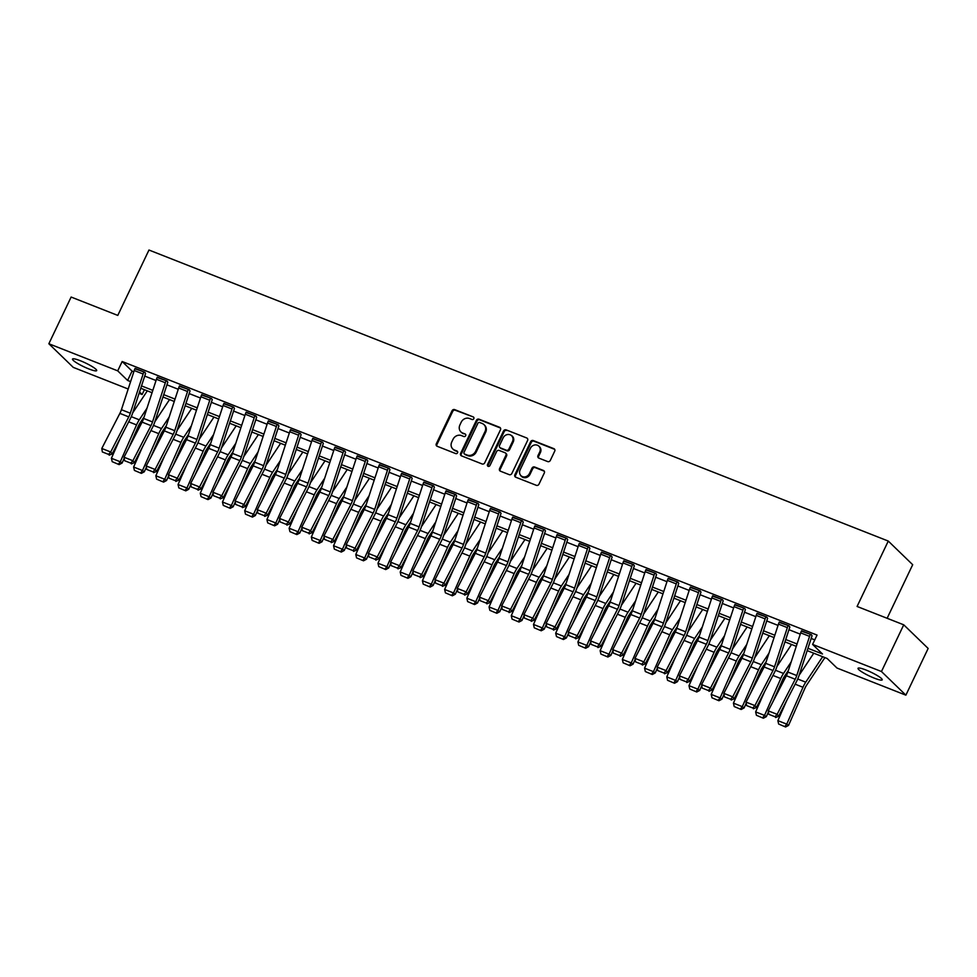 <?xml version="1.0" encoding="UTF-8"?>
<svg xmlns="http://www.w3.org/2000/svg" width="977" height="977" viewBox="0 0 977 977"><rect width="100%" height="100%" fill="white"/><g stroke="black" fill="none" stroke-linecap="round" stroke-linejoin="round"><path stroke-width="1.47" d="M473.821 418.669A1.441 1.295 -45.9 0 0 473.21 416.91L454.671 409.607A2.052 1.844 -45.9 0 0 452.058 410.755L436.316 443.766A2.052 1.844 -45.9 0 0 437.183 446.281L455.709 453.584A1.441 1.295 -45.9 0 0 457.334 451.264A1.441 1.295 -45.9 0 0 456.943 451.02L454.537 450.067A6.583 5.911 -45.9 0 1 452.766 448.932A6.583 5.911 -45.9 0 1 451.753 442.007L453.072 439.259A6.583 5.911 -45.9 0 1 461.449 435.583L463.855 436.524A1.441 1.295 -45.9 0 0 465.467 434.215A1.441 1.295 -45.9 0 0 465.076 433.959L462.671 433.019A6.583 5.911 -45.9 0 1 460.9 431.883A6.583 5.911 -45.9 0 1 459.898 424.958L461.205 422.198A6.583 5.911 -45.9 0 1 469.583 418.535L471.989 419.475A1.441 1.295 -45.9 0 0 473.821 418.669M874.342 678.16A13.409 2.064 25.5 0 1 858.026 668.305A13.409 2.064 25.5 0 1 865.903 669.978A13.409 2.064 25.5 0 1 882.219 679.845A13.409 2.064 25.5 0 1 874.342 678.16M88.822 368.927A13.409 2.064 25.5 0 1 72.506 359.06A13.409 2.064 25.5 0 1 80.383 360.745A13.409 2.064 25.5 0 1 96.699 370.613A13.409 2.064 25.5 0 1 88.822 368.927M547.682 461.584A2.052 1.844 -45.9 0 0 550.295 460.436L554.716 451.179A2.052 1.844 -45.9 0 0 553.849 448.651L533.259 440.554A2.052 1.844 -45.9 0 0 530.645 441.702L514.903 474.7A2.052 1.844 -45.9 0 0 515.771 477.228L536.349 485.325A2.052 1.844 -45.9 0 0 538.974 484.177L544.311 472.99A2.052 1.844 -45.9 0 0 543.432 470.474L534.627 467.006A2.052 1.844 -45.9 0 0 532.013 468.154L529.363 473.698A5.496 4.946 -45.9 0 1 520.033 470.022L530.389 448.296A5.496 4.946 -45.9 0 1 539.731 451.972L537.997 455.587A2.052 1.844 -45.9 0 0 538.864 458.115L547.682 461.584M128.182 389.005L73.263 367.376L48.85 343.745L71.126 297.045L117.777 315.412L148.968 250.027L888.276 541.063L857.085 606.461L903.737 624.816L881.462 671.529L905.874 695.16L837.008 668.048L827.116 658.461L807.185 650.621M48.85 343.745L117.716 370.857L127.608 380.444L130.6 381.616M807.955 648.276L822.487 653.992L812.595 644.417L817.053 635.074L122.174 361.514L117.716 370.857M812.595 644.417L881.462 671.529M500.468 429.819A2.052 1.844 -45.9 0 0 499.589 427.291L479.011 419.194A2.052 1.844 -45.9 0 0 476.385 420.342L460.643 453.352A2.052 1.844 -45.9 0 0 461.51 455.868L482.101 463.965A2.052 1.844 -45.9 0 0 484.714 462.829L500.468 429.819M506.135 429.868L526.725 437.977A2.052 1.844 -45.9 0 1 527.592 440.493L511.85 473.503A2.052 1.844 -45.9 0 1 509.225 474.651L500.419 471.183A2.052 1.844 -45.9 0 1 499.552 468.655L505.927 455.27A2.052 1.844 -45.9 0 0 505.06 452.754L499.223 450.458A2.052 1.844 -45.9 0 0 496.597 451.606L489.953 465.54A1.441 1.295 -45.9 0 1 487.511 464.576L503.521 431.016A2.052 1.844 -45.9 0 1 506.135 429.868L526.725 437.977M122.174 361.514L132.066 371.101L133.812 371.785M144.73 376.084L156.027 380.529M166.945 384.828L178.241 389.273M189.159 393.572L200.468 398.03M211.374 402.316L222.683 406.774M233.588 411.061L244.897 415.518M255.803 419.805L267.112 424.262M278.018 428.549L289.326 433.006M300.232 437.305L311.541 441.751M322.447 446.049L333.755 450.495M344.661 454.793L355.97 459.239M366.876 463.538L378.184 467.983M389.09 472.282L400.399 476.727M411.305 481.026L422.614 485.484M433.519 489.77L444.828 494.228M455.734 498.514L467.043 502.972M477.948 507.258L489.257 511.716M500.163 516.003L511.472 520.46M522.377 524.759L533.686 529.204M544.592 533.503L555.901 537.948M566.807 542.247L578.115 546.693M589.021 550.991L600.33 555.437M611.236 559.736L622.544 564.181M633.45 568.48L644.759 572.937M655.665 577.224L666.973 581.681M677.879 585.968L689.188 590.426M700.094 594.712L711.403 599.17M722.308 603.456L733.617 607.914M744.523 612.213L755.832 616.658M766.737 620.957L778.046 625.402M788.952 629.701L800.261 634.146M811.166 638.445L814.769 639.862M143.118 374.008L134.24 370.515A7.327 3.004 111.5 0 1 135.082 368.402L143.961 371.895A7.327 3.004 111.5 0 0 143.118 374.008L130.307 413.198A10.478 4.299 -68.5 0 1 128.769 416.886L110.682 451.985L112.172 453.914L130.246 418.815A15.705 6.448 111.5 0 0 132.554 413.283L145.378 374.106A2.101 0.855 -68.5 0 1 145.61 373.495L144.852 372.249L134.911 368.756M165.333 382.764L156.454 379.259A7.327 3.004 111.5 0 1 157.297 377.146L166.175 380.639A7.327 3.004 111.5 0 0 165.333 382.764L152.522 421.942A10.478 4.299 -68.5 0 1 150.983 425.63L132.896 460.729L134.386 462.658L152.461 427.56A15.705 6.448 111.5 0 0 154.769 422.027L167.592 382.85A2.101 0.855 -68.5 0 1 167.824 382.239L167.067 380.993L157.126 377.501M187.547 391.508L178.669 388.003A7.327 3.004 111.5 0 1 179.512 385.891L188.39 389.396A7.327 3.004 111.5 0 0 187.547 391.508L174.736 430.686A10.478 4.299 -68.5 0 1 173.198 434.374L155.111 469.473L156.601 471.402L174.675 436.304A15.705 6.448 111.5 0 0 176.984 430.772L189.807 391.594A2.101 0.855 -68.5 0 1 190.039 390.983L189.282 389.738L179.341 386.245M209.762 400.252L200.883 396.747A7.327 3.004 111.5 0 1 201.726 394.635L210.605 398.14A7.327 3.004 111.5 0 0 209.762 400.252L196.951 439.43A10.478 4.299 -68.5 0 1 195.412 443.118L177.325 478.217L178.815 480.147L196.89 445.048A15.705 6.448 111.5 0 0 199.198 439.516L212.021 400.338A2.101 0.855 -68.5 0 1 212.265 399.727L211.496 398.482L201.555 394.989M231.976 408.997L223.098 405.492A7.327 3.004 111.5 0 1 223.941 403.379L232.831 406.884A7.327 3.004 111.5 0 0 231.976 408.997L219.166 448.174A10.478 4.299 -68.5 0 1 217.627 451.862L199.54 486.961L201.03 488.891L219.104 453.792A15.705 6.448 111.5 0 0 221.413 448.26L234.236 409.082A2.101 0.855 -68.5 0 1 234.48 408.471L233.711 407.226L223.782 403.733M254.191 417.741L245.312 414.236A7.327 3.004 111.5 0 1 246.155 412.123L255.046 415.628A7.327 3.004 111.5 0 0 254.191 417.741L241.38 456.918A10.478 4.299 -68.5 0 1 239.841 460.607L221.755 495.705L223.245 497.635L241.319 462.536A15.705 6.448 111.5 0 0 243.627 457.016L256.45 417.826A2.101 0.855 -68.5 0 1 256.695 417.228L255.925 415.97L245.996 412.477M276.406 426.485L267.527 422.992A7.327 3.004 111.5 0 1 268.37 420.867L277.26 424.372A7.327 3.004 111.5 0 0 276.406 426.485L263.595 465.675A10.478 4.299 -68.5 0 1 262.056 469.351L243.969 504.45L245.459 506.379L263.534 471.28A15.705 6.448 111.5 0 0 265.842 465.76L278.665 426.57A2.101 0.855 -68.5 0 1 278.909 425.972L278.14 424.726L268.211 421.221M298.62 435.229L289.742 431.736A7.327 3.004 111.5 0 1 290.584 429.624L299.475 433.116A7.327 3.004 111.5 0 0 298.62 435.229L285.809 474.419A10.478 4.299 -68.5 0 1 284.27 478.095L266.184 513.194L267.674 515.123L285.748 480.025A15.705 6.448 111.5 0 0 288.056 474.504L300.879 435.315A2.101 0.855 -68.5 0 1 301.124 434.716L300.354 433.47L290.425 429.965M320.835 443.973L311.956 440.48A7.327 3.004 111.5 0 1 312.799 438.368L321.689 441.86A7.327 3.004 111.5 0 0 320.835 443.973L308.024 483.163A10.478 4.299 -68.5 0 1 306.485 486.851L288.398 521.938L289.888 523.867L307.963 488.781A15.705 6.448 111.5 0 0 310.271 483.249L323.094 444.059A2.101 0.855 -68.5 0 1 323.338 443.46L322.569 442.215L312.64 438.722M343.049 452.717L334.171 449.225A7.327 3.004 111.5 0 1 335.013 447.112L343.904 450.605A7.327 3.004 111.5 0 0 343.049 452.717L330.238 491.907A10.478 4.299 -68.5 0 1 328.699 495.595L310.613 530.682L312.103 532.612L330.189 497.525A15.705 6.448 111.5 0 0 332.485 491.993L345.308 452.803A2.101 0.855 -68.5 0 1 345.553 452.204L344.783 450.959L334.855 447.466M365.264 461.462L356.385 457.969A7.327 3.004 111.5 0 1 357.228 455.856L366.119 459.349A7.327 3.004 111.5 0 0 365.264 461.462L352.453 500.651A10.478 4.299 -68.5 0 1 350.914 504.34L332.827 539.426L334.317 541.356L352.404 506.269A15.705 6.448 111.5 0 0 354.7 500.737L367.523 461.559A2.101 0.855 -68.5 0 1 367.767 460.949L366.998 459.703L357.069 456.21M387.478 470.206L378.6 466.713A7.327 3.004 111.5 0 1 379.442 464.6L388.333 468.093A7.327 3.004 111.5 0 0 387.478 470.206L374.667 509.396A10.478 4.299 -68.5 0 1 373.129 513.084L355.042 548.182L356.532 550.112L374.618 515.013A15.705 6.448 111.5 0 0 376.914 509.481L389.738 470.303A2.101 0.855 -68.5 0 1 389.982 469.693L389.212 468.447L379.284 464.954M409.693 478.962L400.814 475.457A7.327 3.004 111.5 0 1 401.657 473.344L410.548 476.837A7.327 3.004 111.5 0 0 409.693 478.962L396.882 518.14A10.478 4.299 -68.5 0 1 395.343 521.828L377.256 556.927L378.746 558.856L396.833 523.757A15.705 6.448 111.5 0 0 399.129 518.225L411.952 479.048A2.101 0.855 -68.5 0 1 412.196 478.437L411.427 477.191L401.498 473.698M431.919 487.706L423.029 484.201A7.327 3.004 111.5 0 1 423.871 482.088L432.762 485.593A7.327 3.004 111.5 0 0 431.919 487.706L419.096 526.884A10.478 4.299 -68.5 0 1 417.558 530.572L399.471 565.671L400.961 567.6L419.048 532.502A15.705 6.448 111.5 0 0 421.356 526.969L434.167 487.792A2.101 0.855 -68.5 0 1 434.411 487.181L433.654 485.935L423.713 482.443M454.134 496.45L445.243 492.945A7.327 3.004 111.5 0 1 446.086 490.833L454.977 494.338A7.327 3.004 111.5 0 0 454.134 496.45L441.311 535.628A10.478 4.299 -68.5 0 1 439.772 539.316L421.685 574.415L423.175 576.345L441.262 541.246A15.705 6.448 111.5 0 0 443.57 535.714L456.381 496.536A2.101 0.855 -68.5 0 1 456.625 495.925L455.868 494.68L445.927 491.187M476.349 505.194L467.458 501.69A7.327 3.004 111.5 0 1 468.301 499.577L477.191 503.082A7.327 3.004 111.5 0 0 476.349 505.194L463.525 544.372A10.478 4.299 -68.5 0 1 461.987 548.06L443.9 583.159L445.39 585.089L463.477 549.99A15.705 6.448 111.5 0 0 465.785 544.47L478.596 505.28A2.101 0.855 -68.5 0 1 478.84 504.682L478.083 503.424L468.142 499.931M498.563 513.939L489.672 510.446A7.327 3.004 111.5 0 1 490.515 508.321L499.406 511.826A7.327 3.004 111.5 0 0 498.563 513.939L485.74 553.129A10.478 4.299 -68.5 0 1 484.201 556.805L466.114 591.903L467.604 593.833L485.691 558.734A15.705 6.448 111.5 0 0 487.999 553.214L500.81 514.024A2.101 0.855 -68.5 0 1 501.054 513.426L500.297 512.18L490.356 508.675M520.778 522.683L511.887 519.19A7.327 3.004 111.5 0 1 512.73 517.077L521.62 520.57A7.327 3.004 111.5 0 0 520.778 522.683L507.955 561.873A10.478 4.299 -68.5 0 1 506.416 565.549L488.329 600.647L489.819 602.577L507.906 567.478A15.705 6.448 111.5 0 0 510.214 561.958L523.025 522.768A2.101 0.855 -68.5 0 1 523.269 522.17L522.512 520.924L512.571 517.419M542.992 531.427L534.101 527.934A7.327 3.004 111.5 0 1 534.944 525.821L543.835 529.314A7.327 3.004 111.5 0 0 542.992 531.427L530.169 570.617A10.478 4.299 -68.5 0 1 528.63 574.293L510.556 609.392L512.033 611.321L530.12 576.222A15.705 6.448 111.5 0 0 532.428 570.702L545.239 531.512A2.101 0.855 -68.5 0 1 545.484 530.914L544.726 529.668L534.785 526.163M565.207 540.171L556.316 536.678A7.327 3.004 111.5 0 1 557.159 534.566L566.049 538.058A7.327 3.004 111.5 0 0 565.207 540.171L552.384 579.361A10.478 4.299 -68.5 0 1 550.845 583.049L532.77 618.136L534.248 620.065L552.335 584.979A15.705 6.448 111.5 0 0 554.643 579.446L567.454 540.257A2.101 0.855 -68.5 0 1 567.698 539.658L566.941 538.412L557 534.92M587.421 548.915L578.531 545.422A7.327 3.004 111.5 0 1 579.373 543.31L588.264 546.802A7.327 3.004 111.5 0 0 587.421 548.915L574.598 588.105A10.478 4.299 -68.5 0 1 573.059 591.793L554.985 626.88L556.463 628.809L574.549 593.723A15.705 6.448 111.5 0 0 576.857 588.191L589.668 549.001A2.101 0.855 -68.5 0 1 589.913 548.402L589.155 547.157L579.214 543.664M609.636 557.659L600.745 554.167A7.327 3.004 111.5 0 1 601.588 552.054L610.478 555.547A7.327 3.004 111.5 0 0 609.636 557.659L596.813 596.849A10.478 4.299 -68.5 0 1 595.274 600.537L577.199 635.636L578.677 637.566L596.764 602.467A15.705 6.448 111.5 0 0 599.072 596.935L611.883 557.757A2.101 0.855 -68.5 0 1 612.127 557.146L611.37 555.901L601.429 552.408M631.85 566.416L622.96 562.911A7.327 3.004 111.5 0 1 623.802 560.798L632.693 564.291A7.327 3.004 111.5 0 0 631.85 566.416L619.027 605.593A10.478 4.299 -68.5 0 1 617.488 609.282L599.414 644.38L600.892 646.31L618.978 611.211A15.705 6.448 111.5 0 0 621.287 605.679L634.097 566.501A2.101 0.855 -68.5 0 1 634.342 565.891L633.584 564.645L623.644 561.152M654.065 575.16L645.174 571.655A7.327 3.004 111.5 0 1 646.017 569.542L654.908 573.047A7.327 3.004 111.5 0 0 654.065 575.16L641.242 614.338A10.478 4.299 -68.5 0 1 639.703 618.026L621.628 653.124L623.106 655.054L641.193 619.955A15.705 6.448 111.5 0 0 643.501 614.423L656.312 575.245A2.101 0.855 -68.5 0 1 656.556 574.635L655.799 573.389L645.858 569.896M676.279 583.904L667.389 580.399A7.327 3.004 111.5 0 1 668.231 578.286L677.122 581.791A7.327 3.004 111.5 0 0 676.279 583.904L663.456 623.082A10.478 4.299 -68.5 0 1 661.918 626.77L643.843 661.869L645.321 663.798L663.407 628.699A15.705 6.448 111.5 0 0 665.716 623.167L678.526 583.99A2.101 0.855 -68.5 0 1 678.771 583.379L678.014 582.133L668.073 578.64M698.494 592.648L689.603 589.143A7.327 3.004 111.5 0 1 690.446 587.03L699.337 590.535A7.327 3.004 111.5 0 0 698.494 592.648L685.671 631.826A10.478 4.299 -68.5 0 1 684.132 635.514L666.058 670.613L667.535 672.542L685.622 637.444A15.705 6.448 111.5 0 0 687.93 631.924L700.741 592.734A2.101 0.855 -68.5 0 1 700.985 592.135L700.228 590.877L690.287 587.385M720.708 601.392L711.818 597.9A7.327 3.004 111.5 0 1 712.673 595.775L721.551 599.28A7.327 3.004 111.5 0 0 720.708 601.392L707.885 640.582A10.478 4.299 -68.5 0 1 706.347 644.258L688.272 679.357L689.75 681.287L707.837 646.188A15.705 6.448 111.5 0 0 710.145 640.668L722.956 601.478A2.101 0.855 -68.5 0 1 723.2 600.879L722.443 599.634L712.502 596.129M742.923 610.136L734.032 606.644A7.327 3.004 111.5 0 1 734.887 604.531L743.766 608.024A7.327 3.004 111.5 0 0 742.923 610.136L730.1 649.326A10.478 4.299 -68.5 0 1 728.573 653.002L710.487 688.101L711.964 690.031L730.051 654.932A15.705 6.448 111.5 0 0 732.359 649.412L745.17 610.222A2.101 0.855 -68.5 0 1 745.414 609.624L744.657 608.378L734.716 604.873M765.138 618.881L756.247 615.388A7.327 3.004 111.5 0 1 757.102 613.275L765.98 616.768A7.327 3.004 111.5 0 0 765.138 618.881L752.314 658.071A10.478 4.299 -68.5 0 1 750.788 661.747L732.701 696.845L734.179 698.775L752.266 663.676A15.705 6.448 111.5 0 0 754.574 658.156L767.385 618.966A2.101 0.855 -68.5 0 1 767.629 618.368L766.872 617.122L756.931 613.617M787.352 627.625L778.461 624.132A7.327 3.004 111.5 0 1 779.316 622.019L788.195 625.512A7.327 3.004 111.5 0 0 787.352 627.625L774.529 666.815A10.478 4.299 -68.5 0 1 773.002 670.503L754.916 705.589L756.393 707.519L774.48 672.432A15.705 6.448 111.5 0 0 776.788 666.9L789.599 627.71A2.101 0.855 -68.5 0 1 789.843 627.112L789.086 625.866L779.145 622.373M809.567 636.369L800.676 632.876A7.327 3.004 111.5 0 1 801.531 630.763L810.409 634.256A7.327 3.004 111.5 0 0 809.567 636.369L796.756 675.559A10.478 4.299 -68.5 0 1 795.217 679.247L777.13 714.334L778.608 716.263L796.695 681.177A15.705 6.448 111.5 0 0 799.003 675.644L811.826 636.454A2.101 0.855 -68.5 0 1 812.058 635.856L811.301 634.61L801.36 631.118M887.128 618.282L912.689 564.706L888.276 541.063M903.737 624.816L928.15 648.447L905.874 695.16M144.413 389.701L142.129 394.488L139.088 393.304M139.528 391.972L142.129 394.488M796.279 646.334L784.971 641.877M774.065 637.578L762.756 633.133M751.85 628.834L740.542 624.388M729.636 620.09L718.327 615.644M707.421 611.346L696.112 606.9M685.207 602.601L673.898 598.156M662.992 593.857L651.683 589.4M640.778 585.113L629.469 580.656M618.563 576.369L607.254 571.911M596.349 567.625L585.04 563.167M574.134 558.881L562.825 554.423M551.92 550.124L540.611 545.679M529.705 541.38L518.396 536.935M507.49 532.636L496.182 528.191M485.276 523.892L473.967 519.446M463.061 515.148L451.753 510.702M440.847 506.404L429.538 501.946M418.632 497.659L407.324 493.202M396.418 488.915L385.109 484.458M374.203 480.171L362.894 475.714M351.976 471.427L340.68 466.969M329.762 462.683L318.465 458.225M307.547 453.926L296.251 449.481M285.333 445.182L274.024 440.737M263.118 436.438L251.81 431.993M240.904 427.694L229.595 423.249M218.689 418.95L207.38 414.504M196.475 410.206L185.166 405.748M174.26 401.462L162.951 397.004M152.046 392.717L140.737 388.26M141.506 385.915L152.815 390.36M163.721 394.659L175.03 399.104M185.935 403.403L197.244 407.849M208.15 412.147L219.459 416.605M230.364 420.892L241.673 425.349M252.579 429.636L263.888 434.093M274.793 438.38L286.102 442.837M297.008 447.124L308.317 451.582M319.235 455.88L330.531 460.326M341.449 464.625L352.746 469.07M363.664 473.369L374.96 477.814M385.878 482.113L397.175 486.558M408.093 490.857L419.402 495.302M430.307 499.601L441.616 504.059M452.522 508.345L463.831 512.803M474.737 517.089L486.045 521.547M496.951 525.834L508.26 530.291M519.166 534.578L530.474 539.035M541.38 543.334L552.689 547.779M563.595 552.078L574.903 556.524M585.809 560.822L597.118 565.268M608.024 569.567L619.333 574.012M630.238 578.311L641.547 582.756M652.453 587.055L663.762 591.512M674.667 595.799L685.976 600.257M696.882 604.543L708.191 609.001M719.096 613.287L730.405 617.745M741.311 622.031L752.62 626.489M763.525 630.788L774.834 635.233M785.74 639.532L797.049 643.977M132.066 371.101L127.608 380.444M460.9 431.883L461.559 432.518A6.583 5.911 -45.9 0 0 463.33 433.654L462.671 433.019M465.076 433.959L463.33 433.654M452.766 448.932L453.426 449.567A6.583 5.911 -45.9 0 0 455.197 450.715L454.537 450.067M457.59 451.655L455.197 450.715M473.21 416.91L455.331 410.255A2.052 1.844 -45.9 0 0 452.717 411.402L436.975 444.401A2.052 1.844 -45.9 0 0 437 446.208M500.432 428.011A2.052 1.844 -45.9 0 0 500.248 427.938L479.67 419.829A2.052 1.844 -45.9 0 0 477.045 420.977L461.303 453.987A2.052 1.844 -45.9 0 0 461.339 455.783M479.707 422.516A1.441 1.295 -45.9 0 0 477.875 423.322L464.051 452.29A1.441 1.295 -45.9 0 0 464.661 454.061L467.189 455.05A6.583 5.911 -45.9 0 0 475.567 451.386L485.019 431.578A6.583 5.911 -45.9 0 0 484.006 424.653A6.583 5.911 -45.9 0 0 482.235 423.505L479.707 422.516M464.27 453.804L464.93 454.439A1.441 1.295 -45.9 0 0 465.321 454.696L464.661 454.061M484.006 424.653L484.665 425.288A6.583 5.911 -45.9 0 1 485.679 432.213L476.226 452.021A6.583 5.911 -45.9 0 1 467.849 455.685L465.321 454.696M505.622 453.108L506.281 453.743A2.052 1.844 -45.9 0 1 506.587 455.917L500.212 469.302A2.052 1.844 -45.9 0 0 500.236 471.097M506.794 430.515A2.052 1.844 -45.9 0 0 504.181 431.651L488.17 465.211A1.441 1.295 -45.9 0 0 488.121 466.347M512.559 441.384A5.496 4.946 -45.9 0 0 503.228 437.708L499.577 445.365A2.052 1.844 -45.9 0 0 500.444 447.881L506.281 450.189A2.052 1.844 -45.9 0 0 508.907 449.041L512.559 441.384L513.218 442.019A5.496 4.946 -45.9 0 0 512.375 436.23L511.716 435.595M499.882 447.527L500.542 448.162A2.052 1.844 -45.9 0 0 501.103 448.528L500.444 447.881M513.218 442.019L509.567 449.676A2.052 1.844 -45.9 0 1 506.941 450.824L501.103 448.528M538.889 446.184L539.548 446.819A5.496 4.946 -45.9 0 1 540.391 452.607L538.657 456.235A2.052 1.844 -45.9 0 0 538.693 458.03M520.875 475.811L521.535 476.458A5.496 4.946 -45.9 0 0 530.022 474.333L529.363 473.698M544.274 471.195A2.052 1.844 -45.9 0 0 544.091 471.109L535.286 467.641A2.052 1.844 -45.9 0 0 532.673 468.789L530.022 474.333M554.68 449.371A2.052 1.844 -45.9 0 0 554.509 449.286L533.918 441.189A2.052 1.844 -45.9 0 0 531.305 442.337L515.563 475.347A2.052 1.844 -45.9 0 0 515.587 477.142M112.196 461.669L119.133 464.612L112.196 461.669L111.415 458.286L120.244 438.221M132.677 412.905L147.319 390.849M111.415 458.286L120.293 461.779L136.548 424.91A15.705 6.448 -68.5 0 1 139.296 419.817L146.953 408.288M118.412 464.112L120.293 461.779L122.101 463.037L119.133 464.612M144.193 416.739L140.187 422.772A10.478 4.299 111.5 0 0 138.343 426.155L128.512 448.504M124.189 458.311L122.101 463.037M134.24 370.515L121.417 409.705A10.478 4.299 -68.5 0 1 119.878 413.381L101.791 448.48L110.682 451.985L108.581 454.39L102.353 451.948L108.581 454.39M109.168 455.172L112.172 453.914M101.791 448.48L102.353 451.948M134.411 470.413L141.347 473.369L134.411 470.413L133.629 467.03L142.471 446.965M154.891 421.649L169.534 399.593M133.629 467.03L142.508 470.523L158.762 433.654A15.705 6.448 -68.5 0 1 161.51 428.561L169.168 417.032M140.627 472.856L142.508 470.523L144.315 471.781L141.347 473.369M166.408 425.483L162.402 431.516A10.478 4.299 111.5 0 0 160.558 434.912L150.727 457.248M146.403 467.055L144.315 471.781M156.625 479.157L163.562 482.113L156.625 479.157L155.844 475.775L164.686 455.709M177.106 430.393L191.748 408.349M155.844 475.775L164.722 479.267L180.977 442.398A15.705 6.448 -68.5 0 1 183.725 437.305L191.382 425.777M162.841 481.6L164.722 479.267L166.53 480.525L163.562 482.113M188.622 434.228L184.616 440.261A10.478 4.299 111.5 0 0 182.772 443.656L172.941 465.992M168.618 475.799L166.53 480.525M178.84 487.902L185.777 490.857L178.84 487.902L178.058 484.519L186.9 464.454M199.32 439.137L213.963 417.094M178.058 484.519L186.937 488.012L203.192 451.142A15.705 6.448 -68.5 0 1 205.939 446.049L213.597 434.521M185.056 490.356L186.937 488.012L188.744 489.269L185.777 490.857M210.837 442.972L206.831 449.005A10.478 4.299 111.5 0 0 204.987 452.4L195.156 474.737M190.833 484.543L188.744 489.269M156.454 379.259L143.631 418.449A10.478 4.299 -68.5 0 1 142.092 422.125L124.006 457.224L132.896 460.729L130.796 463.135L124.567 460.692L130.796 463.135M131.382 463.916L134.386 462.658M124.006 457.224L124.567 460.692M178.669 388.003L165.846 427.193A10.478 4.299 -68.5 0 1 164.307 430.869L146.22 465.968L155.111 469.473L153.01 471.891L146.782 469.436L153.01 471.891M153.597 472.66L156.601 471.402M146.22 465.968L146.782 469.436M200.883 396.747L188.06 435.937A10.478 4.299 -68.5 0 1 186.522 439.626L168.435 474.712L177.325 478.217L175.225 480.635L168.997 478.18L175.225 480.635M175.811 481.405L178.815 480.147M168.435 474.712L168.997 478.18M201.054 496.646L207.991 499.601L201.054 496.646L200.273 493.263L209.115 473.198M221.535 447.881L236.178 425.838M200.273 493.263L209.151 496.768L225.406 459.886A15.705 6.448 -68.5 0 1 228.166 454.793L235.811 443.265M207.271 499.1L209.151 496.768L210.959 498.014L207.991 499.601M233.051 451.716L229.045 457.749A10.478 4.299 111.5 0 0 227.214 461.144L217.37 483.481M213.047 493.287L210.959 498.014M223.098 405.492L210.275 444.682A10.478 4.299 -68.5 0 1 208.736 448.37L190.649 483.456L199.54 486.961L197.439 489.379L191.211 486.925L197.439 489.379M198.026 490.149L201.03 488.891M190.649 483.456L191.211 486.925M223.269 505.39L230.206 508.345L223.269 505.39L222.487 502.007L231.329 481.942M243.761 456.625L258.392 434.582M222.487 502.007L231.366 505.512L247.621 468.63A15.705 6.448 -68.5 0 1 250.381 463.538L258.026 452.009M229.485 507.845L231.366 505.512L233.173 506.758L230.206 508.345M255.266 460.46L251.26 466.493A10.478 4.299 111.5 0 0 249.428 469.888L239.585 492.225M235.262 502.031L233.173 506.758M245.483 514.134L252.42 517.089L245.483 514.134L244.702 510.751L253.544 490.686M265.976 465.37L280.607 443.326M244.702 510.751L253.58 514.256L269.835 477.374A15.705 6.448 -68.5 0 1 272.595 472.282L280.24 460.753M251.7 516.589L253.58 514.256L255.388 515.514L252.42 517.089M277.48 469.204L273.475 475.237A10.478 4.299 111.5 0 0 271.643 478.632L261.799 500.969M257.476 510.776L255.388 515.514M267.698 522.878L274.635 525.834L267.698 522.878L266.916 519.495L275.758 499.43M288.191 474.126L302.821 452.07M266.916 519.495L275.807 523L292.05 486.119A15.705 6.448 -68.5 0 1 294.81 481.026L302.455 469.51M273.914 525.333L275.807 523L277.602 524.258L274.635 525.834M299.695 477.948L295.689 483.981A10.478 4.299 111.5 0 0 293.857 487.376L284.014 509.713M279.691 519.52L277.602 524.258M289.913 531.635L296.849 534.578L289.913 531.635L289.131 528.239L297.973 508.187M310.405 482.87L325.036 460.814M289.131 528.239L298.022 531.744L314.264 494.863A15.705 6.448 -68.5 0 1 317.024 489.782L324.669 478.254M296.129 534.077L298.022 531.744L299.817 533.002L296.849 534.578M321.909 486.705L317.904 492.726A10.478 4.299 111.5 0 0 316.072 496.121L306.228 518.469M301.905 528.276L299.817 533.002M312.127 540.379L319.064 543.322L312.127 540.379L311.345 536.996L320.187 516.931M332.62 491.614L347.25 469.558M311.345 536.996L320.236 540.489L336.479 503.619A15.705 6.448 -68.5 0 1 339.239 498.526L346.884 486.998M318.343 542.821L320.236 540.489L322.031 541.746L319.064 543.322M344.124 495.449L340.118 501.47A10.478 4.299 111.5 0 0 338.286 504.865L328.443 527.214M324.12 537.02L322.031 541.746M245.312 414.236L232.489 453.426A10.478 4.299 -68.5 0 1 230.951 457.114L212.876 492.213L221.755 495.705L219.654 498.123L213.426 495.669L219.654 498.123M220.24 498.893L223.245 497.635M212.876 492.213L213.426 495.669M267.527 422.992L254.704 462.17A10.478 4.299 -68.5 0 1 253.165 465.858L235.091 500.957L243.969 504.45L241.869 506.868L235.64 504.413L241.869 506.868M242.455 507.637L245.459 506.379M235.091 500.957L235.64 504.413M289.742 431.736L276.918 470.914A10.478 4.299 -68.5 0 1 275.38 474.602L257.305 509.701L266.184 513.194L264.083 515.612L257.867 513.169L264.083 515.612M264.669 516.381L267.674 515.123M257.305 509.701L257.867 513.169M311.956 440.48L299.133 479.658A10.478 4.299 -68.5 0 1 297.594 483.346L279.52 518.445L288.398 521.938L286.298 524.356L280.081 521.913L286.298 524.356M286.884 525.125L289.888 523.867M279.52 518.445L280.081 521.913M334.171 449.225L321.348 488.402A10.478 4.299 -68.5 0 1 319.809 492.09L301.734 527.189L310.613 530.682L308.512 533.1L302.296 530.658L308.512 533.1M309.111 533.869L312.103 532.612M301.734 527.189L302.296 530.658M334.342 549.123L341.278 552.066L334.342 549.123L333.56 545.74L342.402 525.675M354.834 500.358L369.465 478.303M333.56 545.74L342.451 549.233L358.693 512.363A15.705 6.448 -68.5 0 1 361.453 507.271L369.098 495.742M340.558 551.565L342.451 549.233L344.246 550.491L341.278 552.066M366.338 504.193L362.333 510.226A10.478 4.299 111.5 0 0 360.501 513.609L350.658 535.958M346.334 545.764L344.246 550.491M356.385 457.969L343.562 497.146A10.478 4.299 -68.5 0 1 342.023 500.835L323.949 535.933L332.827 539.426L330.727 541.844L324.511 539.402L330.727 541.844M331.325 542.626L334.317 541.356M323.949 535.933L324.511 539.402M356.556 557.867L363.493 560.81L356.556 557.867L355.775 554.484L364.616 534.419M377.049 509.102L391.679 487.047M355.775 554.484L364.665 557.977L380.908 521.107A15.705 6.448 -68.5 0 1 383.668 516.015L391.313 504.486M362.772 560.309L364.665 557.977L366.46 559.235L363.493 560.81M388.553 512.937L384.547 518.97A10.478 4.299 111.5 0 0 382.715 522.365L372.872 544.702M368.549 554.509L366.46 559.235M378.6 466.713L365.777 505.903A10.478 4.299 -68.5 0 1 364.238 509.579L346.163 544.678L355.042 548.182L352.941 550.588L346.725 548.146L352.941 550.588M353.54 551.37L356.532 550.112M346.163 544.678L346.725 548.146M378.771 566.611L385.707 569.567L378.771 566.611L377.989 563.228L386.831 543.163M399.263 517.847L413.906 495.803M377.989 563.228L386.88 566.721L403.122 529.852A15.705 6.448 -68.5 0 1 405.882 524.759L413.527 513.23M384.987 569.054L386.88 566.721L388.687 567.979L385.707 569.567M410.767 521.681L406.762 527.714A10.478 4.299 111.5 0 0 404.93 531.109L395.087 553.446M390.763 563.253L388.687 567.979M400.814 475.457L387.991 514.647A10.478 4.299 -68.5 0 1 386.452 518.323L368.378 553.422L377.256 556.927L375.156 559.345L368.94 556.89L375.156 559.345M375.754 560.114L378.746 558.856M368.378 553.422L368.94 556.89M400.985 575.355L407.934 578.311L400.985 575.355L400.204 571.972L409.045 551.907M421.478 526.591L436.121 504.547M400.204 571.972L409.094 575.465L425.337 538.596A15.705 6.448 -68.5 0 1 428.097 533.503L435.754 521.974M407.201 577.81L409.094 575.465L410.902 576.723L407.934 578.311M432.982 530.426L428.976 536.458A10.478 4.299 111.5 0 0 427.144 539.854L417.301 562.19M412.978 571.997L410.902 576.723M423.029 484.201L410.206 523.391A10.478 4.299 -68.5 0 1 408.667 527.079L390.592 562.166L399.471 565.671L397.37 568.089L391.154 565.634L397.37 568.089M397.969 568.858L400.961 567.6M390.592 562.166L391.154 565.634M423.2 584.099L430.149 587.055L423.2 584.099L422.418 580.717L431.26 560.651M443.692 535.335L458.335 513.291M422.418 580.717L431.309 584.222L447.551 547.34A15.705 6.448 -68.5 0 1 450.312 542.247L457.969 530.719M429.416 586.554L431.309 584.222L433.116 585.467L430.149 587.055M455.197 539.17L451.191 545.203A10.478 4.299 111.5 0 0 449.359 548.598L439.516 570.934M435.192 580.741L433.116 585.467M445.243 492.945L432.42 532.135A10.478 4.299 -68.5 0 1 430.894 535.823L412.807 570.91L421.685 574.415L419.585 576.833L413.369 574.378L419.585 576.833M420.183 577.602L423.175 576.345M412.807 570.91L413.369 574.378M445.414 592.844L452.363 595.799L445.414 592.844L444.633 589.461L453.475 569.396M465.907 544.079L480.55 522.036M444.633 589.461L453.523 592.966L469.766 556.084A15.705 6.448 -68.5 0 1 472.526 550.991L480.183 539.463M451.63 595.298L453.523 592.966L455.331 594.211L452.363 595.799M477.411 547.914L473.405 553.947A10.478 4.299 111.5 0 0 471.573 557.342L461.73 579.679M457.407 589.485L455.331 594.211M467.458 501.69L454.635 540.879A10.478 4.299 -68.5 0 1 453.108 544.568L435.021 579.666L443.9 583.159L441.799 585.577L435.583 583.122L441.799 585.577M442.398 586.347L445.39 585.089M435.021 579.666L435.583 583.122M467.629 601.588L474.578 604.543L467.629 601.588L466.847 598.205L475.689 578.14M488.121 552.823L502.764 530.78M466.847 598.205L475.738 601.71L491.981 564.828A15.705 6.448 -68.5 0 1 494.741 559.736L502.398 548.207M473.845 604.042L475.738 601.71L477.545 602.968L474.578 604.543M499.626 556.658L495.62 562.691A10.478 4.299 111.5 0 0 493.788 566.086L483.945 588.423M479.622 598.229L477.545 602.968M489.843 610.332L496.792 613.287L489.843 610.332L489.062 606.949L497.904 586.884M510.336 561.567L524.979 539.524M489.062 606.949L497.952 610.454L514.195 573.572A15.705 6.448 -68.5 0 1 516.955 568.48L524.612 556.963M496.06 612.787L497.952 610.454L499.76 611.712L496.792 613.287M521.84 565.402L517.834 571.435A10.478 4.299 111.5 0 0 516.003 574.83L506.159 597.167M501.836 606.973L499.76 611.712M512.058 619.088L519.007 622.031L512.058 619.088L511.276 615.693L520.118 595.64M532.55 570.324L547.193 548.268M511.276 615.693L520.167 619.198L536.41 582.316A15.705 6.448 -68.5 0 1 539.17 577.236L546.827 565.707M518.286 621.531L520.167 619.198L521.974 620.456L519.007 622.031M544.055 574.158L540.049 580.179A10.478 4.299 111.5 0 0 538.217 583.574L528.374 605.923M524.051 615.73L521.974 620.456M534.272 627.832L541.221 630.776L534.272 627.832L533.491 624.45L542.333 604.384M554.765 579.068L569.408 557.012M533.491 624.45L542.382 627.942L558.624 591.061A15.705 6.448 -68.5 0 1 561.384 585.98L569.041 574.452M540.501 630.275L542.382 627.942L544.189 629.2L541.221 630.776M566.269 582.903L562.276 588.923A10.478 4.299 111.5 0 0 560.432 592.318L550.588 614.667M546.265 624.474L544.189 629.2M556.487 636.577L563.436 639.52L556.487 636.577L555.705 633.194L564.547 613.129M576.98 587.812L591.622 565.756M555.705 633.194L564.596 636.686L580.839 599.817A15.705 6.448 -68.5 0 1 583.599 594.724L591.256 583.196M562.715 639.019L564.596 636.686L566.404 637.944L563.436 639.52M588.484 591.647L584.49 597.68A10.478 4.299 111.5 0 0 582.646 601.063L572.803 623.411M568.48 633.218L566.404 637.944M578.702 645.321L585.65 648.264L578.702 645.321L577.92 641.938L586.762 621.873M599.194 596.556L613.837 574.5M577.92 641.938L586.811 645.431L603.053 608.561A15.705 6.448 -68.5 0 1 605.813 603.468L613.471 591.94M584.93 647.763L586.811 645.431L588.618 646.689L585.65 648.264M610.698 600.391L606.705 606.424A10.478 4.299 111.5 0 0 604.861 609.819L595.017 632.156M590.694 641.962L588.618 646.689M600.916 654.065L607.865 657.02L600.916 654.065L600.134 650.682L608.976 630.617M621.409 605.3L636.051 583.257M600.134 650.682L609.025 654.175L625.268 617.305A15.705 6.448 -68.5 0 1 628.028 612.213L635.685 600.684M607.144 656.507L609.025 654.175L610.833 655.433L607.865 657.02M632.913 609.135L628.919 615.168A10.478 4.299 111.5 0 0 627.075 618.563L617.232 640.9M612.909 650.706L610.833 655.433M623.131 662.809L630.08 665.764L623.131 662.809L622.349 659.426L631.191 639.361M643.623 614.044L658.266 592.001M622.349 659.426L631.24 662.919L647.482 626.049A15.705 6.448 -68.5 0 1 650.242 620.957L657.9 609.428M629.359 665.264L631.24 662.919L633.047 664.177L630.08 665.764M655.127 617.879L651.134 623.912A10.478 4.299 111.5 0 0 649.29 627.307L639.447 649.644M635.123 659.451L633.047 664.177M645.345 671.553L652.294 674.509L645.345 671.553L644.564 668.17L653.405 648.105M665.838 622.789L680.481 600.745M644.564 668.17L653.454 671.675L669.697 634.794A15.705 6.448 -68.5 0 1 672.457 629.701L680.114 618.172M651.574 674.008L653.454 671.675L655.262 672.921L652.294 674.509M677.342 626.623L673.348 632.656A10.478 4.299 111.5 0 0 671.504 636.051L661.661 658.388M657.338 668.195L655.262 672.921M667.56 680.297L674.509 683.253L667.56 680.297L666.778 676.914L675.62 656.849M688.052 631.533L702.695 609.489M666.778 676.914L675.669 680.419L691.911 643.538A15.705 6.448 -68.5 0 1 694.671 638.445L702.329 626.916M673.788 682.752L675.669 680.419L677.476 681.665L674.509 683.253M699.569 635.368L695.563 641.401A10.478 4.299 111.5 0 0 693.719 644.796L683.876 667.132M679.552 676.939L677.476 681.665M689.774 689.041L696.723 691.997L689.774 689.041L688.993 685.659L697.834 665.593M710.267 640.277L724.91 618.233M688.993 685.659L697.883 689.164L714.126 652.282A15.705 6.448 -68.5 0 1 716.886 647.189L724.543 635.661M696.003 691.496L697.883 689.164L699.691 690.421L696.723 691.997M721.783 644.112L717.777 650.145A10.478 4.299 111.5 0 0 715.933 653.54L706.09 675.876M701.767 685.683L699.691 690.421M711.989 697.786L718.938 700.741L711.989 697.786L711.207 694.403L720.049 674.338M732.481 649.021L747.124 626.978M711.207 694.403L720.098 697.908L736.34 661.026A15.705 6.448 -68.5 0 1 739.101 655.933L746.758 644.417M718.217 700.24L720.098 697.908L721.905 699.166L718.938 700.741M743.998 652.856L739.992 658.889A10.478 4.299 111.5 0 0 738.148 662.284L728.305 684.621M723.994 694.427L721.905 699.166M734.203 706.542L741.152 709.485L734.203 706.542L733.434 703.147L742.264 683.094M754.696 657.777L769.339 635.722M733.434 703.147L742.312 706.652L758.555 669.77A15.705 6.448 -68.5 0 1 761.315 664.69L768.972 653.161M740.432 708.984L742.312 706.652L744.12 707.91L741.152 709.485M766.212 661.612L762.207 667.633A10.478 4.299 111.5 0 0 760.362 671.028L750.519 693.377M746.208 703.184L744.12 707.91M756.418 715.286L763.367 718.229L756.418 715.286L755.648 711.903L764.478 691.838M776.91 666.522L791.553 644.466M755.648 711.903L764.527 715.396L780.77 678.514A15.705 6.448 -68.5 0 1 783.53 673.434L791.187 661.905M762.646 717.729L764.527 715.396L766.334 716.654L763.367 718.229M788.427 670.356L784.421 676.377A10.478 4.299 111.5 0 0 782.577 679.772L772.734 702.121M768.423 711.928L766.334 716.654M778.645 724.03L785.581 726.973L778.645 724.03L777.863 720.647L786.693 700.582M799.125 675.266L813.768 653.21M777.863 720.647L786.741 724.14L802.984 687.271A15.705 6.448 -68.5 0 1 805.744 682.178L822.658 656.715M784.861 726.473L786.741 724.14L788.549 725.398L785.581 726.973M824.906 657.594L806.636 685.121A10.478 4.299 111.5 0 0 804.792 688.516L788.549 725.398M489.672 510.446L476.861 549.624A10.478 4.299 -68.5 0 1 475.323 553.312L457.236 588.41L466.114 591.903L464.014 594.321L457.798 591.867L464.014 594.321M464.612 595.091L467.604 593.833M457.236 588.41L457.798 591.867M511.887 519.19L499.076 558.368A10.478 4.299 -68.5 0 1 497.537 562.056L479.451 597.155L488.329 600.647L486.228 603.065L480.012 600.623L486.228 603.065M486.827 603.835L489.819 602.577M479.451 597.155L480.012 600.623M534.101 527.934L521.291 567.112A10.478 4.299 -68.5 0 1 519.752 570.8L501.665 605.899L510.556 609.392L508.443 611.81L502.227 609.367L508.443 611.81M509.041 612.579L512.033 611.321M501.665 605.899L502.227 609.367M556.316 536.678L543.505 575.856A10.478 4.299 -68.5 0 1 541.966 579.544L523.88 614.643L532.77 618.136L530.658 620.554L524.441 618.111L530.658 620.554M531.256 621.323L534.248 620.065M523.88 614.643L524.441 618.111M578.531 545.422L565.72 584.6A10.478 4.299 -68.5 0 1 564.181 588.288L546.094 623.387L554.985 626.88L552.872 629.298L546.656 626.855L552.872 629.298M553.471 630.08L556.463 628.809M546.094 623.387L546.656 626.855M600.745 554.167L587.934 593.357A10.478 4.299 -68.5 0 1 586.395 597.032L568.309 632.131L577.199 635.636L575.087 638.042L568.87 635.6L575.087 638.042M575.685 638.824L578.677 637.566M568.309 632.131L568.87 635.6M622.96 562.911L610.149 602.101A10.478 4.299 -68.5 0 1 608.61 605.777L590.523 640.875L599.414 644.38L597.301 646.798L591.085 644.344L597.301 646.798M597.9 647.568L600.892 646.31M590.523 640.875L591.085 644.344M645.174 571.655L632.363 610.845A10.478 4.299 -68.5 0 1 630.824 614.533L612.738 649.62L621.628 653.124L619.516 655.543L613.3 653.088L619.516 655.543M620.114 656.312L623.106 655.054M612.738 649.62L613.3 653.088M667.389 580.399L654.578 619.589A10.478 4.299 -68.5 0 1 653.039 623.277L634.952 658.364L643.843 661.869L641.73 664.287L635.514 661.832L641.73 664.287M642.329 665.056L645.321 663.798M634.952 658.364L635.514 661.832M689.603 589.143L676.792 628.333A10.478 4.299 -68.5 0 1 675.254 632.021L657.167 667.12L666.058 670.613L663.945 673.031L657.729 670.576L663.945 673.031M664.543 673.8L667.535 672.542M657.167 667.12L657.729 670.576M711.818 597.9L699.007 637.077A10.478 4.299 -68.5 0 1 697.468 640.765L679.381 675.864L688.272 679.357L686.159 681.775L679.943 679.32L686.159 681.775M686.758 682.544L689.75 681.287M679.381 675.864L679.943 679.32M734.032 606.644L721.221 645.821A10.478 4.299 -68.5 0 1 719.683 649.51L701.596 684.608L710.487 688.101L708.374 690.519L702.158 688.077L708.374 690.519M708.972 691.289L711.964 690.031M701.596 684.608L702.158 688.077M756.247 615.388L743.436 654.566A10.478 4.299 -68.5 0 1 741.897 658.254L723.81 693.352L732.701 696.845L730.588 699.263L724.372 696.821L730.588 699.263M731.187 700.033L734.179 698.775M723.81 693.352L724.372 696.821M778.461 624.132L765.65 663.31A10.478 4.299 -68.5 0 1 764.112 666.998L746.025 702.097L754.916 705.589L752.803 708.007L746.587 705.565L752.803 708.007M753.401 708.777L756.393 707.519M746.025 702.097L746.587 705.565M800.676 632.876L787.865 672.054A10.478 4.299 -68.5 0 1 786.326 675.742L768.24 710.841L777.13 714.334L775.017 716.752L768.801 714.309L775.017 716.752M775.616 717.533L778.608 716.263M768.24 710.841L768.801 714.309M457.59 451.643L456.943 451.02M436.975 444.401L436.316 443.766M452.717 411.402L452.058 410.755M455.331 410.255L454.671 409.607M461.303 453.987L460.643 453.352M477.045 420.977L476.385 420.342M479.67 419.829L479.011 419.194M500.248 427.938L499.589 427.291M467.849 455.685L467.189 455.05M476.226 452.021L475.567 451.386M485.679 432.213L485.019 431.578M500.212 469.302L499.552 468.655M506.587 455.917L505.927 455.27M488.17 465.211L487.511 464.576M504.181 431.651L503.521 431.016M506.941 450.824L506.281 450.189M509.567 449.676L508.907 449.041M538.657 456.235L537.997 455.587M540.391 452.607L539.731 451.972M532.673 468.789L532.013 468.154M535.286 467.641L534.627 467.006M544.091 471.109L543.432 470.474M515.563 475.347L514.903 474.7M531.305 442.337L530.645 441.702M533.918 441.189L533.259 440.554M554.509 449.286L553.849 448.651M128.695 421.82L136.548 424.91M131.272 416.654L139.296 419.817M130.307 413.198L121.417 409.705M128.769 416.886L119.878 413.381M150.91 430.564L158.762 433.654M153.487 425.398L161.51 428.561M173.137 439.308L180.977 442.398M175.701 434.142L183.725 437.305M195.351 448.052L203.192 451.142M197.916 442.886L205.939 446.049M152.522 421.942L143.631 418.449M150.983 425.63L142.092 422.125M174.736 430.686L165.846 427.193M173.198 434.374L164.307 430.869M196.951 439.43L188.06 435.937M195.412 443.118L186.522 439.626M217.566 456.796L225.406 459.886M220.13 451.63L228.166 454.793M219.166 448.174L210.275 444.682M217.627 451.862L208.736 448.37M239.78 465.54L247.621 468.63M242.345 460.375L250.381 463.538M261.995 474.285L269.835 477.374M264.559 469.131L272.595 472.282M284.209 483.041L292.05 486.119M286.774 477.875L294.81 481.026M306.424 491.785L314.264 494.863M308.988 486.619L317.024 489.782M328.638 500.529L336.479 503.619M331.203 495.363L339.239 498.526M241.38 456.918L232.489 453.426M239.841 460.607L230.951 457.114M263.595 465.675L254.704 462.17M262.056 469.351L253.165 465.858M285.809 474.419L276.918 470.914M284.27 478.095L275.38 474.602M308.024 483.163L299.133 479.658M306.485 486.851L297.594 483.346M330.238 491.907L321.348 488.402M328.699 495.595L319.809 492.09M350.853 509.273L358.693 512.363M353.418 504.108L361.453 507.271M352.453 500.651L343.562 497.146M350.914 504.34L342.023 500.835M373.067 518.018L380.908 521.107M375.632 512.852L383.668 516.015M374.667 509.396L365.777 505.903M373.129 513.084L364.238 509.579M395.282 526.762L403.122 529.852M397.847 521.596L405.882 524.759M396.882 518.14L387.991 514.647M395.343 521.828L386.452 518.323M417.497 535.506L425.337 538.596M420.061 530.34L428.097 533.503M419.096 526.884L410.206 523.391M417.558 530.572L408.667 527.079M439.711 544.25L447.551 547.34M442.288 539.084L450.312 542.247M441.311 535.628L432.42 532.135M439.772 539.316L430.894 535.823M461.926 552.994L469.766 556.084M464.502 547.828L472.526 550.991M463.525 544.372L454.635 540.879M461.987 548.06L453.108 544.568M484.14 561.738L491.981 564.828M486.717 556.585L494.741 559.736M506.355 570.495L514.195 573.572M508.932 565.329L516.955 568.48M528.569 579.239L536.41 582.316M531.146 574.073L539.17 577.236M550.784 587.983L558.624 591.061M553.361 582.817L561.384 585.98M572.998 596.727L580.839 599.817M575.575 591.561L583.599 594.724M595.213 605.471L603.053 608.561M597.79 600.305L605.813 603.468M617.427 614.215L625.268 617.305M620.004 609.05L628.028 612.213M639.642 622.96L647.482 626.049M642.219 617.794L650.242 620.957M661.856 631.704L669.697 634.794M664.433 626.538L672.457 629.701M684.071 640.448L691.911 643.538M686.648 635.282L694.671 638.445M706.286 649.192L714.126 652.282M708.862 644.038L716.886 647.189M728.5 657.948L736.34 661.026M731.077 652.783L739.101 655.933M750.715 666.693L758.555 669.77M753.291 661.527L761.315 664.69M772.929 675.437L780.77 678.514M775.506 670.271L783.53 673.434M795.144 684.181L802.984 687.271M797.721 679.015L805.744 682.178M485.74 553.129L476.861 549.624M484.201 556.805L475.323 553.312M507.955 561.873L499.076 558.368M506.416 565.549L497.537 562.056M530.169 570.617L521.291 567.112M528.63 574.293L519.752 570.8M552.384 579.361L543.505 575.856M550.845 583.049L541.966 579.544M574.598 588.105L565.72 584.6M573.059 591.793L564.181 588.288M596.813 596.849L587.934 593.357M595.274 600.537L586.395 597.032M619.027 605.593L610.149 602.101M617.488 609.282L608.61 605.777M641.242 614.338L632.363 610.845M639.703 618.026L630.824 614.533M663.456 623.082L654.578 619.589M661.918 626.77L653.039 623.277M685.671 631.826L676.792 628.333M684.132 635.514L675.254 632.021M707.885 640.582L699.007 637.077M706.347 644.258L697.468 640.765M730.1 649.326L721.221 645.821M728.573 653.002L719.683 649.51M752.314 658.071L743.436 654.566M750.788 661.747L741.897 658.254M774.529 666.815L765.65 663.31M773.002 670.503L764.112 666.998M796.756 675.559L787.865 672.054M795.217 679.247L786.326 675.742"/></g></svg>
